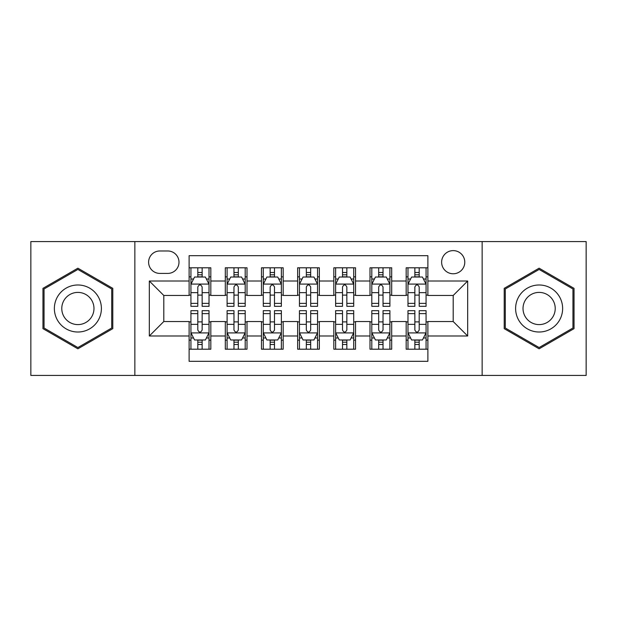 <?xml version="1.0" encoding="UTF-8"?>
<svg xmlns="http://www.w3.org/2000/svg" width="617" height="617" viewBox="0 0 617 617"><rect width="100%" height="100%" fill="white"/><g stroke="black" fill="none" stroke-linecap="round" stroke-linejoin="round"><path stroke-width="0.93" d="M453.202 250.618A11.576 11.576 0 0 0 441.625 262.194A11.576 11.576 0 0 0 453.202 273.771A11.576 11.576 0 0 0 464.778 262.194A11.576 11.576 0 0 0 453.202 250.618M482.147 375.429L586.15 375.429L586.15 241.571L482.147 241.571L482.147 375.429L134.853 375.429L134.853 241.571L30.85 241.571L30.85 375.429L134.853 375.429M427.882 267.801L406.171 267.801L406.171 281.005L391.702 281.005L391.702 295.474L406.171 295.474L406.171 281.005M391.702 281.005L391.702 267.801L369.999 267.801L369.999 281.005L355.531 281.005L355.531 295.474L369.999 295.474L369.999 281.005M355.531 281.005L355.531 267.801L333.82 267.801L333.82 281.005L319.351 281.005L319.351 295.474L333.82 295.474L333.82 281.005M319.351 281.005L319.351 267.801L297.649 267.801L297.649 281.005L283.18 281.005L283.18 295.474L297.649 295.474L297.649 281.005M283.18 281.005L283.18 267.801L261.469 267.801L261.469 281.005L247.001 281.005L247.001 295.474L261.469 295.474L261.469 281.005M247.001 281.005L247.001 267.801L225.298 267.801L225.298 295.474L210.829 295.474L210.829 267.801L189.118 267.801M189.118 349.199L210.829 349.199L210.829 321.526L225.298 321.526L225.298 349.199L247.001 349.199L247.001 321.526L261.469 321.526L261.469 335.995L247.001 335.995M261.469 335.995L261.469 349.199L283.18 349.199L283.18 321.526L297.649 321.526L297.649 335.995L283.18 335.995M297.649 335.995L297.649 349.199L319.351 349.199L319.351 321.526L333.82 321.526L333.82 335.995L319.351 335.995M333.82 335.995L333.82 349.199L355.531 349.199L355.531 321.526L369.999 321.526L369.999 335.995L355.531 335.995M369.999 335.995L369.999 349.199L391.702 349.199L391.702 321.526L406.171 321.526L406.171 335.995L391.702 335.995M159.818 273.408L167.778 273.408A11.214 11.214 0 0 0 178.992 262.194A11.214 11.214 0 0 0 167.778 250.98L159.818 250.98A11.214 11.214 0 0 0 148.604 262.194A11.214 11.214 0 0 0 159.818 273.408M482.147 241.571L134.853 241.571M427.882 281.005L427.882 255.685L189.118 255.685L189.118 295.474L163.798 295.474L163.798 321.526L189.118 321.526L189.118 361.315L427.882 361.315L427.882 321.526L453.202 321.526L453.202 295.474L427.882 295.474L427.882 281.005L467.671 281.005L467.671 335.995L427.882 335.995M189.118 335.995L149.329 335.995L149.329 281.005L189.118 281.005M406.171 335.995L406.171 349.199L427.882 349.199M189.118 276.848L190.931 276.848M197.802 276.848L202.145 276.848M209.016 276.848L210.829 276.848M189.118 295.111L190.931 295.111M197.802 295.111L202.145 295.111M209.016 295.111L210.829 295.111M189.118 321.889L190.931 321.889M197.802 321.889L202.145 321.889M209.016 321.889L210.829 321.889M189.118 340.152L190.931 340.152M197.802 340.152L202.145 340.152M209.016 340.152L210.829 340.152M225.298 295.111L227.102 295.111M233.974 295.111L238.316 295.111M245.196 295.111L247.001 295.111M225.298 276.848L227.102 276.848M233.974 276.848L238.316 276.848M245.196 276.848L247.001 276.848M225.298 321.889L227.102 321.889M233.974 321.889L238.316 321.889M245.196 321.889L247.001 321.889M225.298 340.152L227.102 340.152M233.974 340.152L238.316 340.152M245.196 340.152L247.001 340.152M261.469 321.889L263.282 321.889M270.153 321.889L274.496 321.889M281.367 321.889L283.18 321.889M261.469 340.152L263.282 340.152M270.153 340.152L274.496 340.152M281.367 340.152L283.18 340.152M261.469 276.848L263.282 276.848M270.153 276.848L274.496 276.848M281.367 276.848L283.18 276.848M261.469 295.111L263.282 295.111M270.153 295.111L274.496 295.111M281.367 295.111L283.18 295.111M297.649 321.889L299.453 321.889M306.333 321.889L310.667 321.889M317.547 321.889L319.351 321.889M297.649 340.152L299.453 340.152M306.333 340.152L310.667 340.152M317.547 340.152L319.351 340.152M297.649 276.848L299.453 276.848M306.333 276.848L310.667 276.848M317.547 276.848L319.351 276.848M297.649 295.111L299.453 295.111M306.333 295.111L310.667 295.111M317.547 295.111L319.351 295.111M333.82 321.889L335.633 321.889M342.504 321.889L346.847 321.889M353.718 321.889L355.531 321.889M333.82 340.152L335.633 340.152M342.504 340.152L346.847 340.152M353.718 340.152L355.531 340.152M333.82 276.848L335.633 276.848M342.504 276.848L346.847 276.848M353.718 276.848L355.531 276.848M333.82 295.111L335.633 295.111M342.504 295.111L346.847 295.111M353.718 295.111L355.531 295.111M369.999 321.889L371.804 321.889M378.684 321.889L383.026 321.889M389.898 321.889L391.702 321.889M369.999 340.152L371.804 340.152M378.684 340.152L383.026 340.152M389.898 340.152L391.702 340.152M369.999 276.848L371.804 276.848M378.684 276.848L383.026 276.848M389.898 276.848L391.702 276.848M369.999 295.111L371.804 295.111M378.684 295.111L383.026 295.111M389.898 295.111L391.702 295.111M406.171 321.889L407.984 321.889M414.855 321.889L419.198 321.889M426.069 321.889L427.882 321.889M406.171 340.152L407.984 340.152M414.855 340.152L419.198 340.152M426.069 340.152L427.882 340.152M406.171 276.848L407.984 276.848M414.855 276.848L419.198 276.848M426.069 276.848L427.882 276.848M406.171 295.111L407.984 295.111M414.855 295.111L419.198 295.111M426.069 295.111L427.882 295.111M163.798 295.474L149.329 281.005M163.798 321.526L149.329 335.995M467.671 281.005L453.202 295.474M467.671 335.995L453.202 321.526M77.881 348.813L112.788 328.653L112.788 288.347L77.881 268.187L42.966 288.347L42.966 328.653L77.881 348.813M574.034 288.347L539.119 268.187L504.212 288.347L504.212 328.653L539.119 348.813L574.034 328.653L574.034 288.347M202.145 272.506L197.802 272.506M209.016 303.379L202.145 303.379L202.145 306.333L209.016 306.333L209.016 284.26L205.399 277.025L194.548 277.025L190.931 284.26L190.931 306.333L197.802 306.333L197.802 303.379L190.931 303.379M190.931 284.26L190.931 267.801M209.016 284.26L209.016 267.801M197.802 277.025L197.802 267.801M202.145 267.801L202.145 277.025M202.145 303.379L202.145 286.974C200.695 284.19 199.252 284.19 197.802 286.974L197.802 303.379M197.802 344.494L202.145 344.494M190.931 313.621L197.802 313.621L197.802 310.667L190.931 310.667L190.931 332.74L194.548 339.975L205.399 339.975L209.016 332.74L209.016 310.667L202.145 310.667L202.145 313.621L209.016 313.621M209.016 332.74L209.016 349.199M190.931 332.74L190.931 349.199M202.145 339.975L202.145 349.199M197.802 349.199L197.802 339.975M197.802 313.621L197.802 330.026C199.245 332.81 200.695 332.81 202.145 330.026L202.145 313.621M77.881 284.985A23.515 23.515 0 0 0 54.365 308.5A23.515 23.515 0 0 0 77.881 332.015A23.515 23.515 0 0 0 101.396 308.5A23.515 23.515 0 0 0 77.881 284.985M77.881 292.404A16.096 16.096 0 0 0 61.777 308.5A16.096 16.096 0 0 0 77.881 324.596A16.096 16.096 0 0 0 93.977 308.5A16.096 16.096 0 0 0 77.881 292.404M111.7 328.028L77.881 347.556L44.054 328.028L44.054 288.972L77.881 269.444L111.7 288.972L111.7 328.028M518.758 296.746A23.515 23.515 0 0 0 527.365 328.861A23.515 23.515 0 0 0 559.488 320.254A23.515 23.515 0 0 0 550.881 288.139A23.515 23.515 0 0 0 518.758 296.746M525.183 300.448A16.096 16.096 0 0 0 531.075 322.444A16.096 16.096 0 0 0 553.063 316.552A16.096 16.096 0 0 0 547.171 294.556A16.096 16.096 0 0 0 525.183 300.448M572.946 288.972L572.946 328.028L539.119 347.556L505.3 328.028L505.3 288.972L539.119 269.444L572.946 288.972M238.316 272.506L233.974 272.506M245.196 303.379L238.316 303.379L238.316 306.333L245.196 306.333L245.196 284.26L241.571 277.025L230.719 277.025L227.102 284.26L227.102 306.333L233.974 306.333L233.974 303.379L227.102 303.379M227.102 284.26L227.102 267.801M245.196 284.26L245.196 267.801M233.974 277.025L233.974 267.801M238.316 267.801L238.316 277.025M238.316 303.379L238.316 286.974C236.874 284.19 235.424 284.19 233.974 286.974L233.974 303.379M274.496 272.506L270.153 272.506M281.367 303.379L274.496 303.379L274.496 306.333L281.367 306.333L281.367 284.26L277.75 277.025L266.899 277.025L263.282 284.26L263.282 306.333L270.153 306.333L270.153 303.379L263.282 303.379M263.282 284.26L263.282 267.801M281.367 284.26L281.367 267.801M270.153 277.025L270.153 267.801M274.496 267.801L274.496 277.025M274.496 303.379L274.496 286.974C273.053 284.19 271.603 284.19 270.153 286.974L270.153 303.379M310.667 272.506L306.333 272.506M317.547 303.379L310.667 303.379L310.667 306.333L317.547 306.333L317.547 284.26L313.93 277.025L303.07 277.025L299.453 284.26L299.453 306.333L306.333 306.333L306.333 303.379L299.453 303.379M299.453 284.26L299.453 267.801M317.547 284.26L317.547 267.801M306.333 277.025L306.333 267.801M310.667 267.801L310.667 277.025M310.667 303.379L310.667 286.974C309.225 284.19 307.775 284.19 306.333 286.974L306.333 303.379M346.847 272.506L342.504 272.506M353.718 303.379L346.847 303.379L346.847 306.333L353.718 306.333L353.718 284.26L350.101 277.025L339.25 277.025L335.633 284.26L335.633 306.333L342.504 306.333L342.504 303.379L335.633 303.379M335.633 284.26L335.633 267.801M353.718 284.26L353.718 267.801M342.504 277.025L342.504 267.801M346.847 267.801L346.847 277.025M346.847 303.379L346.847 286.974C345.404 284.19 343.954 284.19 342.504 286.974L342.504 303.379M233.974 344.494L238.316 344.494M227.102 313.621L233.974 313.621L233.974 310.667L227.102 310.667L227.102 332.74L230.719 339.975L241.571 339.975L245.196 332.74L245.196 310.667L238.316 310.667L238.316 313.621L245.196 313.621M245.196 332.74L245.196 349.199M227.102 332.74L227.102 349.199M238.316 339.975L238.316 349.199M233.974 349.199L233.974 339.975M233.974 313.621L233.974 330.026C235.424 332.81 236.866 332.81 238.316 330.026L238.316 313.621M270.153 344.494L274.496 344.494M263.282 313.621L270.153 313.621L270.153 310.667L263.282 310.667L263.282 332.74L266.899 339.975L277.75 339.975L281.367 332.74L281.367 310.667L274.496 310.667L274.496 313.621L281.367 313.621M281.367 332.74L281.367 349.199M263.282 332.74L263.282 349.199M274.496 339.975L274.496 349.199M270.153 349.199L270.153 339.975M270.153 313.621L270.153 330.026C271.596 332.81 273.046 332.81 274.496 330.026L274.496 313.621M306.333 344.494L310.667 344.494M299.453 313.621L306.333 313.621L306.333 310.667L299.453 310.667L299.453 332.74L303.07 339.975L313.93 339.975L317.547 332.74L317.547 310.667L310.667 310.667L310.667 313.621L317.547 313.621M317.547 332.74L317.547 349.199M299.453 332.74L299.453 349.199M310.667 339.975L310.667 349.199M306.333 349.199L306.333 339.975M306.333 313.621L306.333 330.026C307.775 332.81 309.225 332.81 310.667 330.026L310.667 313.621M342.504 344.494L346.847 344.494M335.633 313.621L342.504 313.621L342.504 310.667L335.633 310.667L335.633 332.74L339.25 339.975L350.101 339.975L353.718 332.74L353.718 310.667L346.847 310.667L346.847 313.621L353.718 313.621M353.718 332.74L353.718 349.199M335.633 332.74L335.633 349.199M346.847 339.975L346.847 349.199M342.504 349.199L342.504 339.975M342.504 313.621L342.504 330.026C343.947 332.81 345.397 332.81 346.847 330.026L346.847 313.621M383.026 272.506L378.684 272.506M389.898 303.379L383.026 303.379L383.026 306.333L389.898 306.333L389.898 284.26L386.281 277.025L375.429 277.025L371.804 284.26L371.804 306.333L378.684 306.333L378.684 303.379L371.804 303.379M371.804 284.26L371.804 267.801M389.898 284.26L389.898 267.801M378.684 277.025L378.684 267.801M383.026 267.801L383.026 277.025M383.026 303.379L383.026 286.974C381.576 284.19 380.134 284.19 378.684 286.974L378.684 303.379M378.684 344.494L383.026 344.494M371.804 313.621L378.684 313.621L378.684 310.667L371.804 310.667L371.804 332.74L375.429 339.975L386.281 339.975L389.898 332.74L389.898 310.667L383.026 310.667L383.026 313.621L389.898 313.621M389.898 332.74L389.898 349.199M371.804 332.74L371.804 349.199M383.026 339.975L383.026 349.199M378.684 349.199L378.684 339.975M378.684 313.621L378.684 330.026C380.126 332.81 381.576 332.81 383.026 330.026L383.026 313.621M419.198 272.506L414.855 272.506M426.069 303.379L419.198 303.379L419.198 306.333L426.069 306.333L426.069 284.26L422.452 277.025L411.601 277.025L407.984 284.26L407.984 306.333L414.855 306.333L414.855 303.379L407.984 303.379M407.984 284.26L407.984 267.801M426.069 284.26L426.069 267.801M414.855 277.025L414.855 267.801M419.198 267.801L419.198 277.025M419.198 303.379L419.198 286.974C417.755 284.19 416.305 284.19 414.855 286.974L414.855 303.379M414.855 344.494L419.198 344.494M407.984 313.621L414.855 313.621L414.855 310.667L407.984 310.667L407.984 332.74L411.601 339.975L422.452 339.975L426.069 332.74L426.069 310.667L419.198 310.667L419.198 313.621L426.069 313.621M426.069 332.74L426.069 349.199M407.984 332.74L407.984 349.199M419.198 339.975L419.198 349.199M414.855 349.199L414.855 339.975M414.855 313.621L414.855 330.026C416.305 332.81 417.748 332.81 419.198 330.026L419.198 313.621M225.298 335.995L210.829 335.995M225.298 281.005L210.829 281.005M208.924 284.082L191.015 284.082M190.931 279.015L193.553 279.015M206.394 279.015L209.016 279.015M197.802 292.643L190.931 292.643M209.016 292.643L202.145 292.643M202.145 274.804L197.802 274.804M191.015 332.918L208.924 332.918M209.016 337.985L206.394 337.985M193.553 337.985L190.931 337.985M202.145 324.357L209.016 324.357M190.931 324.357L197.802 324.357M197.802 342.196L202.145 342.196M245.103 284.082L227.195 284.082M227.102 279.015L229.725 279.015M242.574 279.015L245.196 279.015M233.974 292.643L227.102 292.643M245.196 292.643L238.316 292.643M238.316 274.804L233.974 274.804M281.275 284.082L263.374 284.082M263.282 279.015L265.904 279.015M278.745 279.015L281.367 279.015M270.153 292.643L263.282 292.643M281.367 292.643L274.496 292.643M274.496 274.804L270.153 274.804M317.454 284.082L299.546 284.082M299.453 279.015L302.075 279.015M314.925 279.015L317.547 279.015M306.333 292.643L299.453 292.643M317.547 292.643L310.667 292.643M310.667 274.804L306.333 274.804M353.626 284.082L335.725 284.082M335.633 279.015L338.255 279.015M351.096 279.015L353.718 279.015M342.504 292.643L335.633 292.643M353.718 292.643L346.847 292.643M346.847 274.804L342.504 274.804M227.195 332.918L245.103 332.918M245.196 337.985L242.574 337.985M229.725 337.985L227.102 337.985M238.316 324.357L245.196 324.357M227.102 324.357L233.974 324.357M233.974 342.196L238.316 342.196M263.374 332.918L281.275 332.918M281.367 337.985L278.745 337.985M265.904 337.985L263.282 337.985M274.496 324.357L281.367 324.357M263.282 324.357L270.153 324.357M270.153 342.196L274.496 342.196M299.546 332.918L317.454 332.918M317.547 337.985L314.925 337.985M302.075 337.985L299.453 337.985M310.667 324.357L317.547 324.357M299.453 324.357L306.333 324.357M306.333 342.196L310.667 342.196M335.725 332.918L353.626 332.918M353.718 337.985L351.096 337.985M338.255 337.985L335.633 337.985M346.847 324.357L353.718 324.357M335.633 324.357L342.504 324.357M342.504 342.196L346.847 342.196M389.805 284.082L371.897 284.082M371.804 279.015L374.426 279.015M387.275 279.015L389.898 279.015M378.684 292.643L371.804 292.643M389.898 292.643L383.026 292.643M383.026 274.804L378.684 274.804M371.897 332.918L389.805 332.918M389.898 337.985L387.275 337.985M374.426 337.985L371.804 337.985M383.026 324.357L389.898 324.357M371.804 324.357L378.684 324.357M378.684 342.196L383.026 342.196M425.985 284.082L408.076 284.082M407.984 279.015L410.606 279.015M423.447 279.015L426.069 279.015M414.855 292.643L407.984 292.643M426.069 292.643L419.198 292.643M419.198 274.804L414.855 274.804M408.076 332.918L425.985 332.918M426.069 337.985L423.447 337.985M410.606 337.985L407.984 337.985M419.198 324.357L426.069 324.357M407.984 324.357L414.855 324.357M414.855 342.196L419.198 342.196"/></g></svg>
